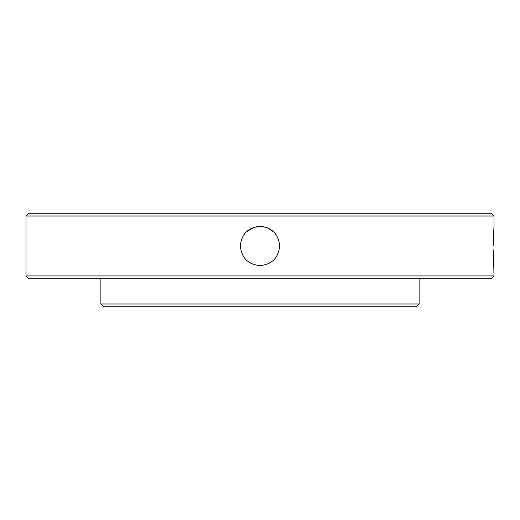 <?xml version="1.0" encoding="UTF-8"?>
<svg xmlns="http://www.w3.org/2000/svg" width="520" height="520" viewBox="0 0 520 520"><rect width="100%" height="100%" fill="white"/><g stroke="black" fill="none" stroke-linecap="round" stroke-linejoin="round"><path stroke-width="0.78" d="M419.12 303.992L416.312 306.8L103.688 306.8L100.88 303.992L419.12 303.992L419.12 278.72M494 275.912L491.192 278.72L28.808 278.72L26 275.912L494 275.912L493.643 260.812M28.808 213.2L491.192 213.2L494 216.008L26 216.008L28.808 213.2M279.656 245.96C278.493 234.033 271.947 227.481 260.013 226.304C248.079 227.448 241.52 234 240.344 245.96C241.514 257.901 248.06 264.453 259.994 265.616C271.934 264.453 278.493 257.901 279.656 245.96C278.493 257.894 271.947 264.446 260.013 265.616C248.079 264.472 241.52 257.92 240.344 245.96M246.116 232.044L254.293 227.149L263.842 226.681M267.534 227.806L273.904 232.069M493.922 227.286L493.175 245.96L493.578 232.18M100.88 303.992L100.88 278.72M493.207 249.802L494 265.616M494 226.304L494 216.008M26 275.912L26 216.008M493.428 256.887L493.298 253.5"/></g></svg>
